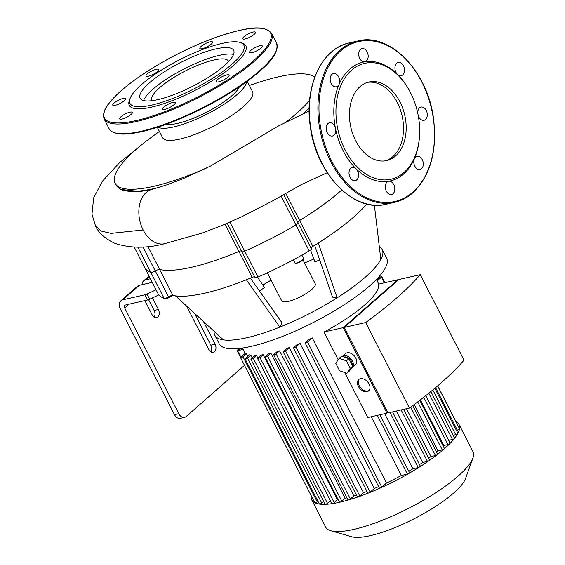 <?xml version="1.0" encoding="UTF-8"?>
<svg xmlns="http://www.w3.org/2000/svg" width="565" height="565" viewBox="0 0 565 565"><rect width="100%" height="100%" fill="white"/><g stroke="black" fill="none" stroke-linecap="round" stroke-linejoin="round"><path stroke-width="0.85" d="M297.889 222.666A3.764 0.953 152.9 0 1 298.108 222.829A3.764 0.953 152.9 0 1 295.94 224.983A125.628 31.866 152.9 0 1 244.73 251.143A3.764 0.953 152.9 0 1 241.735 251.63A3.764 0.953 152.9 0 1 241.735 251.354M309.203 250.888A3.764 0.953 -27.1 0 0 311.372 248.741L298.108 222.829A3.764 0.953 -27.1 0 1 295.94 224.983L309.203 250.888A125.628 31.866 152.9 0 1 257.986 277.055L244.73 251.143A125.628 31.866 -27.1 0 0 295.94 224.983L281.102 195.984M310.99 248A3.764 0.953 152.9 0 1 312.897 246.382L299.641 220.47A3.764 0.953 -27.1 0 0 297.734 222.087A3.764 0.953 152.9 0 1 299.641 220.47A118.106 29.959 -27.1 0 0 341.754 189.988A118.106 29.959 152.9 0 1 299.641 220.47L285.699 193.237M137.895 247.138L150.848 272.457A125.628 31.866 152.9 0 1 144.661 267.52A125.628 31.866 -27.1 0 0 150.848 272.457A3.764 0.953 -27.1 0 0 155.29 270.981A3.764 0.953 152.9 0 1 150.848 272.457L164.104 298.369A3.764 0.953 -27.1 0 0 168.547 296.886A3.764 0.953 152.9 0 1 172.911 295.389L159.655 269.477A3.764 0.953 -27.1 0 0 155.29 270.981A3.764 0.953 152.9 0 1 159.655 269.477A118.106 29.959 -27.1 0 0 238.953 251.474A118.106 29.959 152.9 0 1 159.655 269.477L147.903 246.517M241.347 250.881A3.764 0.953 -27.1 0 0 238.953 251.474A3.764 0.953 152.9 0 1 241.347 250.881M142.048 284.696A9.026 6.159 48.7 0 1 143.637 280.84A9.026 6.159 48.7 0 1 145.608 279.852L150.417 278.764M152.077 282.006A5.643 1.434 152.9 0 1 149.019 283.114L139.407 285.29A9.026 6.159 -131.3 0 0 137.436 286.278L120.896 300.792A9.026 6.159 48.7 0 1 122.866 299.803L139.407 285.29M156.053 289.774L146.985 294.047A3.764 0.953 152.9 0 1 144.908 294.796L122.866 299.803M227.229 223.281L254.992 277.542A3.764 0.953 -27.1 0 0 257.986 277.055M225.011 224.227L252.209 277.38A3.764 0.953 152.9 0 1 254.61 276.786M252.209 277.38A118.106 29.959 152.9 0 1 246.347 279.781A118.106 29.959 152.9 0 1 175.496 295.862A118.106 29.959 152.9 0 1 172.911 295.389M164.104 298.369A125.628 31.866 152.9 0 1 157.925 293.433L134.216 247.103M366.777 203.979A118.106 29.959 152.9 0 1 318.286 243.028A118.106 29.959 152.9 0 1 312.897 246.382M244.497 365.343L186.189 416.497A7.522 5.156 -102.8 0 1 184.543 417.351A7.522 5.156 -102.8 0 1 178.738 413.644L124.71 308.059A3.009 2.055 -131.3 0 1 124.865 305.312A3.009 2.055 -131.3 0 1 125.522 304.987L147.564 299.98A3.764 0.953 -27.1 0 0 149.633 299.231L158.871 294.881M154.181 317.226A5.643 3.87 77.2 0 0 154.118 310.453L148.602 299.662M152.458 297.896L158.391 309.486A5.643 3.87 -102.8 0 1 156.54 317.707A5.643 3.87 -102.8 0 1 152.19 314.924L144.859 300.594M210.893 351.946A5.643 3.87 77.2 0 0 210.83 345.173L194.544 313.349M203.534 321.598L215.103 344.205A5.643 3.87 -102.8 0 1 213.252 352.426A5.643 3.87 -102.8 0 1 208.902 349.643L186.591 306.046M178.738 413.644L174.472 414.618L120.437 309.034A9.026 6.159 48.7 0 1 120.896 300.792M319.712 259.992A82.744 20.99 -27.1 0 0 314.91 261.856L310.531 249.977M259.413 290.904A82.744 20.99 -27.1 0 1 264.505 287.606L257.548 277.238M250.373 278.142L282.105 322.919L279.866 327.079A94.03 23.857 152.9 0 1 223.458 339.883L175.496 295.862M379.306 246.651A94.03 23.857 152.9 0 1 382.215 249.546A94.03 23.857 152.9 0 1 380.831 259.49A94.03 23.857 152.9 0 1 337.143 297.819A94.03 23.857 152.9 0 1 279.866 327.079L246.347 279.781M262.824 285.106A94.03 23.857 152.9 0 1 271.115 280.148M304.599 263.015A94.03 23.857 152.9 0 1 313.865 259.024M223.458 339.883A94.03 23.857 152.9 0 1 214.799 335.222A94.03 23.857 152.9 0 1 214.135 331.323M318.286 243.028L337.143 297.819L332.51 297.162L314.656 245.295M303.002 259.886L315.249 283.821A18.807 4.774 152.9 0 1 300.679 296.632A18.807 4.774 152.9 0 1 281.766 300.954L267.372 272.824M380.831 259.49L374.383 205.18M174.472 414.618A7.522 5.156 77.2 0 0 180.27 418.326L184.543 417.351M382.215 249.546L386.637 258.191A94.03 23.857 152.9 0 1 313.794 322.262A94.03 23.857 152.9 0 1 219.22 343.859L214.799 335.222M417.81 113.424A6.773 4.64 -102.8 0 1 421.038 107.082A6.773 4.64 -102.8 0 1 427.069 112.654A6.773 4.64 -102.8 0 1 424.04 120.288A6.773 4.64 -102.8 0 1 418.22 115.479M419.668 132.182L419.661 132.704A60.935 41.789 -102.8 0 1 414.364 158.765A6.773 4.64 -102.8 0 1 417.048 156.3A6.773 4.64 -102.8 0 1 423.072 161.88A6.773 4.64 -102.8 0 1 420.042 169.507A6.773 4.64 -102.8 0 1 414.88 166.272A6.773 4.64 -102.8 0 1 414.364 158.765A60.935 41.789 -102.8 0 1 403.594 174.006A60.935 41.789 -102.8 0 1 388.727 181.259A6.773 4.64 -102.8 0 1 394.617 186.987A6.773 4.64 -102.8 0 1 391.559 194.494A6.773 4.64 -102.8 0 1 385.535 188.922A6.773 4.64 -102.8 0 1 388.565 181.287A6.773 4.64 -102.8 0 1 388.727 181.259A60.935 41.789 -102.8 0 1 356.07 168.766A6.773 4.64 -102.8 0 1 358.528 175.708A6.773 4.64 -102.8 0 1 355.272 180.616A6.773 4.64 -102.8 0 1 349.248 175.037A6.773 4.64 -102.8 0 1 352.278 167.41A6.773 4.64 -102.8 0 1 356.07 168.766A60.935 41.789 -102.8 0 1 335.525 128.608A6.773 4.64 -102.8 0 1 332.439 135.996A6.773 4.64 -102.8 0 1 326.415 130.423A6.773 4.64 -102.8 0 1 329.444 122.789A6.773 4.64 -102.8 0 1 335.525 128.608A60.935 41.789 -102.8 0 1 339.12 84.305A6.773 4.64 -102.8 0 1 336.436 86.777A6.773 4.64 -102.8 0 1 330.412 81.198A6.773 4.64 -102.8 0 1 333.442 73.57A6.773 4.64 -102.8 0 1 338.605 76.798A6.773 4.64 -102.8 0 1 339.12 84.305A60.935 41.789 -102.8 0 1 364.75 61.818A6.773 4.64 -102.8 0 1 358.867 56.09A6.773 4.64 -102.8 0 1 361.925 48.583A6.773 4.64 -102.8 0 1 367.949 54.155A6.773 4.64 -102.8 0 1 364.919 61.783A6.773 4.64 -102.8 0 1 364.75 61.818A60.935 41.789 -102.8 0 1 397.407 74.312A6.773 4.64 -102.8 0 1 394.956 67.369A6.773 4.64 -102.8 0 1 398.205 62.461A6.773 4.64 -102.8 0 1 404.236 68.033A6.773 4.64 -102.8 0 1 401.207 75.668A6.773 4.64 -102.8 0 1 397.407 74.312A60.935 41.789 -102.8 0 1 410.628 92.935L410.861 93.402A59.431 40.758 -102.8 0 1 419.668 132.182A59.431 40.758 -102.8 0 1 403.996 172.466A59.431 40.758 -102.8 0 1 345.01 149.704A59.431 40.758 -102.8 0 1 351.946 69.841A59.431 40.758 -102.8 0 1 410.861 93.402M367.568 82.363A40.285 27.628 -102.8 0 1 400.401 109.857A40.285 27.628 -102.8 0 1 392.887 156.59A40.285 27.628 -102.8 0 1 385.379 160.834M395.557 155.982A40.285 27.628 -102.8 0 1 386.728 160.58A40.285 27.628 -102.8 0 1 350.865 127.415A40.285 27.628 -102.8 0 1 368.889 82.01A40.285 27.628 -102.8 0 1 402.746 108.318A40.285 27.628 -102.8 0 1 395.557 155.982M126.793 117.245A7.147 1.815 -27.1 0 0 132.351 112.364A7.147 1.815 -27.1 0 0 125.162 114.01A7.147 1.815 -27.1 0 0 119.625 118.876A7.147 1.815 -27.1 0 0 126.793 117.245M115.218 105.344A7.147 1.815 -27.1 0 0 122.337 102.145A7.147 1.815 -27.1 0 0 125.508 98.642A7.147 1.815 -27.1 0 0 118.318 100.28A7.147 1.815 -27.1 0 0 112.781 105.154A7.147 1.815 -27.1 0 0 115.218 105.344M146.01 75.993A7.147 1.815 -27.1 0 0 146.01 76A7.147 1.815 -27.1 0 0 153.2 74.354A7.147 1.815 -27.1 0 0 158.737 69.488A7.147 1.815 -27.1 0 0 151.561 71.126A7.147 1.815 -27.1 0 0 146.01 75.993M201.14 46.394A7.147 1.815 -27.1 0 0 199.848 48.498A7.147 1.815 -27.1 0 0 207.037 46.853A7.147 1.815 -27.1 0 0 212.574 41.987A7.147 1.815 -27.1 0 0 207.892 42.502A7.147 1.815 -27.1 0 0 201.14 46.394M248.303 33.879A7.147 1.815 -27.1 0 0 242.752 38.752A7.147 1.815 -27.1 0 0 249.942 37.113A7.147 1.815 -27.1 0 0 255.479 32.24A7.147 1.815 -27.1 0 0 248.303 33.879M259.886 45.779A7.147 1.815 -27.1 0 0 252.767 48.978A7.147 1.815 -27.1 0 0 249.596 52.481A7.147 1.815 -27.1 0 0 256.785 50.843A7.147 1.815 -27.1 0 0 262.315 45.97A7.147 1.815 -27.1 0 0 259.886 45.779M229.093 75.131A7.147 1.815 -27.1 0 0 229.086 75.124A7.147 1.815 -27.1 0 0 221.904 76.762A7.147 1.815 -27.1 0 0 216.367 81.635A7.147 1.815 -27.1 0 0 223.542 79.997A7.147 1.815 -27.1 0 0 229.093 75.131M173.964 104.73A7.147 1.815 -27.1 0 0 175.256 102.625A7.147 1.815 -27.1 0 0 168.066 104.271A7.147 1.815 -27.1 0 0 162.529 109.137A7.147 1.815 -27.1 0 0 167.212 108.621A7.147 1.815 -27.1 0 0 173.964 104.73M130.021 98.585L129.343 100.457A65.448 16.604 -27.1 0 0 151.575 107.124A65.448 16.604 -27.1 0 0 223.253 73.436A65.448 16.604 -27.1 0 0 241.792 42.912L239.878 42.368A63.944 16.223 -27.1 0 0 179.501 59.826A63.944 16.223 -27.1 0 0 130.021 98.585A63.944 16.223 -27.1 0 0 151.738 105.097A63.944 16.223 -27.1 0 0 221.77 72.193A63.944 16.223 -27.1 0 0 239.878 42.368M233.543 54.473A52.545 13.327 -27.1 0 0 184.134 68.874A52.545 13.327 -27.1 0 0 143.545 100.535M158.002 99.602A52.545 13.327 -27.1 0 0 210.342 76.106A52.545 13.327 -27.1 0 0 233.663 50.327A52.545 13.327 -27.1 0 0 180.814 62.397A52.545 13.327 -27.1 0 0 140.113 98.204A52.545 13.327 -27.1 0 0 158.002 99.602M359.192 379.193A7.522 5.134 -131.3 0 0 360.682 387.837A7.522 5.134 -131.3 0 0 369.058 390.436M369.051 383.967A7.522 5.134 48.7 0 1 368.677 390.832A7.522 5.134 48.7 0 1 359.856 388.558A7.522 5.134 48.7 0 1 358.754 379.518A7.522 5.134 48.7 0 1 369.051 383.967M339.184 358.316L341.663 356.141L348.916 358.669L352.744 366.148L349.318 371.099L346.839 373.274L339.586 370.746L335.758 363.267L339.184 358.316L346.437 360.844L350.265 368.324L346.839 373.274M352.744 366.148L350.265 368.324M348.916 358.669L346.437 360.844M344.269 357.045A6.017 4.103 48.7 0 1 351.416 361.197A6.017 4.103 48.7 0 1 352.101 364.884M352.108 367.822L355.413 364.919A7.522 5.134 48.7 0 0 355.795 358.055A7.522 5.134 48.7 0 0 345.49 353.612L342.341 356.374A7.522 5.134 48.7 0 1 352.482 360.957A7.522 5.134 48.7 0 1 352.108 367.822A7.522 5.134 48.7 0 1 351.176 368.408M409.448 408.05A221.275 56.133 -27.1 0 0 464.027 360.166L420.275 274.661L398.862 279.52L344.283 327.41L388.035 412.909L409.448 408.05L365.689 322.544L344.283 327.41M387.795 412.436L386.969 413.156L343.216 327.651L397.795 279.767L398.043 280.247M344.756 372.547L367.766 417.514L386.969 413.156M343.216 327.651L324.006 332.008A75.223 19.083 -27.1 0 0 378.592 284.124L397.795 279.767M338.195 359.743L324.006 332.008M365.689 322.544A221.275 56.133 -27.1 0 0 420.275 274.661M456.054 421.765A82.744 20.99 152.9 0 1 459.105 424.576A82.744 20.99 152.9 0 1 459.564 428.877A1.504 0.381 152.9 0 1 458.773 429.612A1.504 0.381 152.9 0 1 457.396 430.212L456.421 430.431M434.838 388.261L457.862 433.249A1.504 0.381 152.9 0 1 457.841 433.411A1.504 0.381 152.9 0 1 455.694 434.662L453.194 435.234M430.855 391.566L454.634 438.052A1.504 0.381 152.9 0 1 454.557 438.299A1.504 0.381 152.9 0 1 452.473 439.457L448.681 440.319M425.812 395.627L450.121 443.137A1.504 0.381 152.9 0 1 449.959 443.483A1.504 0.381 152.9 0 1 447.96 444.549L443.793 445.495A75.223 19.083 152.9 0 1 443.207 446.082M420.424 399.836L443.793 445.495M419.788 400.324L444.436 448.497A1.504 0.381 152.9 0 1 444.168 448.942A1.504 0.381 152.9 0 1 442.275 449.909L437.988 450.877A75.223 19.083 152.9 0 1 436.583 452.078M414.258 404.505L437.988 450.877M412.796 405.592L437.621 454.112A1.504 0.381 152.9 0 1 437.218 454.656A1.504 0.381 152.9 0 1 435.453 455.524L430.961 456.541A75.223 19.083 152.9 0 1 428.722 458.215M406.489 408.721L430.961 456.541M403.714 409.35L429.626 459.988A1.504 0.381 152.9 0 1 429.082 460.645A1.504 0.381 152.9 0 1 427.465 461.4L422.648 462.495A75.223 19.083 152.9 0 1 419.534 464.571M396.312 411.03L422.648 462.495M392.576 411.885L420.353 466.16A1.504 0.381 152.9 0 1 419.633 466.93A1.504 0.381 152.9 0 1 418.185 467.573L412.881 468.781A75.223 19.083 152.9 0 1 408.799 471.224M384.68 413.672L412.881 468.781M270.918 353.203A75.223 19.083 152.9 0 1 268.785 353.683L265.465 356.593A1.504 0.381 152.9 0 0 265.197 357.038A1.504 0.381 152.9 0 0 266.179 356.932A1.504 0.381 152.9 0 0 267.598 356.112L270.918 353.203L345.166 498.302L341.853 501.212A1.504 0.381 152.9 0 1 339.953 502.179A82.744 20.99 152.9 0 1 332.185 503.648A82.744 20.99 152.9 0 1 325.334 504.312A82.744 20.99 152.9 0 1 319.5 504.086A82.744 20.99 152.9 0 1 314.867 502.801A82.744 20.99 152.9 0 1 311.781 499.969A82.744 20.99 152.9 0 1 311.28 495.844M346.91 497.871A75.223 19.083 152.9 0 1 345.166 498.302M279.59 350.844A75.223 19.083 152.9 0 1 277.203 351.55L273.976 354.375A1.504 0.381 -27.1 0 0 273.707 354.82A1.504 0.381 -27.1 0 0 274.689 354.714A1.504 0.381 -27.1 0 0 276.115 353.895L279.59 350.844L353.845 495.936L350.364 498.987A1.504 0.381 152.9 0 1 348.626 499.919A82.744 20.99 152.9 0 1 339.953 502.179A1.504 0.381 152.9 0 1 339.445 502.137L265.197 357.038M356.459 495.117A75.223 19.083 152.9 0 1 353.845 495.936M289.259 347.609A75.223 19.083 152.9 0 1 286.603 348.548L283.397 351.366A1.504 0.381 -27.1 0 0 283.122 351.804A1.504 0.381 -27.1 0 0 284.11 351.698A1.504 0.381 -27.1 0 0 285.53 350.879L289.259 347.609L363.514 492.701L359.785 495.978A1.504 0.381 152.9 0 1 358.217 496.847A82.744 20.99 152.9 0 1 348.626 499.919A1.504 0.381 152.9 0 1 347.955 499.919L273.707 354.82M366.975 491.416A75.223 19.083 152.9 0 1 363.514 492.701M300.057 343.386A75.223 19.083 152.9 0 1 297.077 344.608L293.814 347.475A1.504 0.381 -27.1 0 0 293.539 347.92A1.504 0.381 -27.1 0 0 294.527 347.807A1.504 0.381 -27.1 0 0 295.947 346.988L300.057 343.386L374.305 488.485L370.195 492.087A1.504 0.381 152.9 0 1 368.825 492.885A82.744 20.99 152.9 0 1 358.217 496.847A1.504 0.381 152.9 0 1 357.377 496.903L283.122 351.804M378.642 486.62A75.223 19.083 152.9 0 1 374.305 488.485M312.261 337.927A75.223 19.083 152.9 0 1 308.871 339.516L305.411 342.545A1.504 0.381 -27.1 0 0 305.142 342.99A1.504 0.381 -27.1 0 0 306.131 342.877A1.504 0.381 -27.1 0 0 307.551 342.058L312.261 337.927L386.509 483.026L381.799 487.157A1.504 0.381 152.9 0 1 380.648 487.863A82.744 20.99 152.9 0 1 368.825 492.885A1.504 0.381 152.9 0 1 367.794 493.012L293.539 347.92M371.226 416.73L401.291 475.476A75.223 19.083 152.9 0 1 386.509 483.026M246.425 353.69A75.223 19.083 152.9 0 1 245.549 353.076L240.838 357.207A1.504 0.381 152.9 0 0 240.563 357.652A1.504 0.381 152.9 0 0 241.552 357.539A1.504 0.381 152.9 0 0 242.971 356.72L246.425 353.69L247.788 356.353M250.782 355.117A75.223 19.083 152.9 0 1 249.49 354.862L245.38 358.471A1.504 0.381 152.9 0 0 245.104 358.916A1.504 0.381 152.9 0 0 246.093 358.803A1.504 0.381 152.9 0 0 247.512 357.984L250.782 355.117L252.145 357.786M256.446 355.399A75.223 19.083 152.9 0 1 254.836 355.42L251.107 358.697A1.504 0.381 152.9 0 0 250.839 359.135A1.504 0.381 152.9 0 0 251.821 359.029A1.504 0.381 152.9 0 0 253.24 358.21L256.446 355.399L257.81 358.062M263.191 354.728A75.223 19.083 152.9 0 1 261.312 354.99L257.831 358.041A1.504 0.381 152.9 0 0 257.562 358.485A1.504 0.381 152.9 0 0 258.544 358.38A1.504 0.381 152.9 0 0 259.971 357.56L263.191 354.728L337.446 499.827L334.219 502.652A1.504 0.381 152.9 0 1 332.185 503.648A1.504 0.381 152.9 0 1 331.81 503.584L257.562 358.485M338.202 499.707A75.223 19.083 152.9 0 1 337.446 499.827M459.105 424.576L473.025 451.781A82.744 20.99 152.9 0 1 472.954 458.003A82.744 20.99 152.9 0 1 353.881 529.384A82.744 20.99 152.9 0 1 330.786 530.754A82.744 20.99 152.9 0 1 325.701 527.173L311.781 499.969M330.786 530.754L351.797 536.75A66.197 16.795 -27.1 0 0 370.266 535.655A66.197 16.795 -27.1 0 0 465.532 478.548L472.954 458.003M437.614 385.909L459.557 428.8A1.504 0.381 152.9 0 1 459.564 428.877A82.744 20.99 152.9 0 1 457.841 433.411A82.744 20.99 152.9 0 1 454.557 438.299A82.744 20.99 152.9 0 1 449.959 443.483A82.744 20.99 152.9 0 1 444.168 448.942A82.744 20.99 152.9 0 1 437.218 454.656A82.744 20.99 152.9 0 1 429.082 460.645A82.744 20.99 152.9 0 1 419.633 466.93A82.744 20.99 152.9 0 1 408.622 473.569A82.744 20.99 152.9 0 1 380.648 487.863A1.504 0.381 152.9 0 1 379.39 488.089L305.142 342.99M376.678 280.021L379.412 277.627A1.504 0.381 152.9 0 1 380.831 276.808A1.504 0.381 152.9 0 1 381.82 276.702A1.504 0.381 152.9 0 1 381.545 277.14L377.173 280.982M379.899 414.759L409.54 472.679A1.504 0.381 152.9 0 1 408.622 473.569A1.504 0.381 152.9 0 1 407.379 474.091L401.291 475.476M242.696 348.45L239.242 349.234A1.504 0.381 -27.1 0 0 237.738 349.905A1.504 0.381 -27.1 0 0 237.074 350.646A1.504 0.381 -27.1 0 0 237.583 350.688L243.183 349.417M317.918 501.204L317.219 501.819A1.504 0.381 152.9 0 1 315.927 502.589A1.504 0.381 152.9 0 1 314.867 502.801A1.504 0.381 152.9 0 1 314.811 502.751L240.563 357.652M323.653 501.43L321.768 503.083A1.504 0.381 152.9 0 1 319.5 504.086A1.504 0.381 152.9 0 1 319.359 504.008L245.104 358.916M330.377 500.781L327.495 503.309A1.504 0.381 152.9 0 1 325.334 504.312A1.504 0.381 152.9 0 1 325.087 504.234L250.839 359.135M159.401 131.44L151.448 137.246A113.544 28.801 -27.1 0 0 115.119 183.265L117.082 186.577L120.931 189.48L140.12 191.556L152.176 189.36A27.876 19.118 77.2 0 0 151.886 189.43A27.876 19.118 77.2 0 0 143.143 229.962A27.876 19.118 77.2 0 0 164.288 243.783L202.305 233.034L222.603 225.23L241.912 216.692L272.577 200.907L301.435 184.564L327.241 172.699M241.735 251.63A3.764 0.953 -27.1 0 0 244.73 251.143L229.884 222.137M286.335 121.8A113.544 28.801 -27.1 0 0 296.78 113.247A113.544 28.801 -27.1 0 0 309.599 100.415M157.296 127.323L162.635 137.761A50.511 12.811 -27.1 0 0 195.73 134.117A50.511 12.811 -27.1 0 0 243.459 106.608A50.511 12.811 -27.1 0 0 252.576 91.742L247.23 81.304M314.811 76.995A113.544 28.801 -27.1 0 0 258.699 82.363L249.342 85.421M115.119 183.265A113.544 28.801 -27.1 0 0 206.882 167.883M303.497 113.494L309.175 107.703M159.175 187.361A113.544 28.801 152.9 0 1 120.931 189.48M157.903 127.125A50.511 12.811 -27.1 0 0 193.011 120.578A50.511 12.811 -27.1 0 0 237.236 94.468A50.511 12.811 -27.1 0 0 246.714 81.678M166.378 124.201A42.989 10.905 -27.1 0 0 206.359 112.315A42.989 10.905 -27.1 0 0 239.383 86.841M152.14 100.669A42.989 10.905 152.9 0 1 151.929 100.33A42.989 10.905 152.9 0 1 171.011 79.241A42.989 10.905 152.9 0 1 213.831 60.01A42.989 10.905 152.9 0 1 228.472 61.161A42.989 10.905 152.9 0 1 228.627 61.529M145.608 279.852L149.308 276.603M142.987 246.94L168.547 296.886M165.107 298.497A4.513 1.144 -27.1 0 0 168.441 297.882A4.513 1.144 -27.1 0 0 172.516 295.361M172.127 295.41A4.887 1.243 152.9 0 1 164.697 298.405M295.453 263.12A4.513 1.144 -27.1 0 0 299.909 261.983A4.513 1.144 -27.1 0 0 303.44 259.031M303.575 258.41A4.887 1.243 152.9 0 1 299.789 261.743A4.887 1.243 152.9 0 1 294.866 262.866C295.227 262.958 294.697 264.703 301.491 261.079C303.638 259.314 304.337 258.424 303.575 258.41L301.887 255.105M154.118 310.453L158.391 309.486M210.83 345.173L215.103 344.205M124.71 308.059L129.159 304.161M144.908 294.796L147.564 299.98M149.633 299.231L146.985 294.047M412.874 192.142A81.996 56.232 -102.8 0 1 319.642 120.479A81.996 56.232 -102.8 0 1 397.711 51.994A81.996 56.232 -102.8 0 1 412.874 192.142M412.669 192.912A82.744 56.747 -102.8 0 1 394.525 202.355A82.744 56.747 -102.8 0 1 320.863 134.223A82.744 56.747 -102.8 0 1 357.885 40.963C389.836 32.29 427.733 71.395 433.525 118.473C437.374 150.989 430.481 175.772 412.831 192.827C407.33 197.644 401.228 200.815 394.525 202.355L385.987 204.29A82.744 56.747 -102.8 0 1 312.325 136.165A82.744 56.747 -102.8 0 1 349.347 42.905L357.885 40.963M136.278 120.543A93.282 23.666 -27.1 0 0 270.522 40.051A93.282 23.666 -27.1 0 0 155.855 66.084A93.282 23.666 -27.1 0 0 136.278 120.543M136.193 121.553A94.03 23.857 -27.1 0 0 229.856 79.503A94.03 23.857 -27.1 0 0 271.588 33.37C263.551 23.589 244.052 28.292 217.963 36.647C202.101 42.213 185.878 49.466 169.288 58.407C148.538 69.714 131.85 81.049 119.229 92.42C108.868 102.237 101.403 110.684 104.172 119.046A94.03 23.857 -27.1 0 0 136.193 121.553M276.56 43.088C279.795 55.328 264.575 68.4 242.54 84.665C213.443 105.252 170.213 125.402 141.744 131.645C131.419 133.983 123.304 134.654 117.421 133.651C107.915 130.769 110.867 130.148 109.144 128.763A94.03 23.857 -27.1 0 0 141.165 131.271A94.03 23.857 -27.1 0 0 234.828 89.213A94.03 23.857 -27.1 0 0 276.56 43.088L271.588 33.37M141.914 131.553A93.282 23.666 -27.1 0 0 225.421 95.725A93.282 23.666 -27.1 0 0 276.306 50.631M457.396 430.212L435.601 387.625M455.694 434.662L432.818 389.949M452.473 439.457L428.814 393.226M447.96 444.549L423.75 397.252M442.275 449.909L417.712 401.913M435.453 455.524L410.699 407.139M427.465 461.4L401.129 409.943M418.185 467.573L389.984 412.471M378.366 278.545L377.999 277.825M384.44 282.797L381.545 277.14M407.379 474.091L377.314 415.346M381.799 487.157L307.551 342.058M240.895 357.158L237.583 350.688M240.655 348.916L240.351 348.322M317.219 501.819L242.971 356.72M334.219 502.652L259.971 357.56M327.495 503.309L253.24 358.21M321.768 503.083L247.512 357.984M370.195 492.087L295.947 346.988M359.785 495.978L285.53 350.879M350.364 498.987L276.115 353.895M341.853 501.212L267.598 356.112M164.535 243.734C146.794 248.445 130.261 248.318 114.935 243.367C105.09 238.748 98.635 232.992 95.563 226.099L101.071 231.036L111.114 233.373L143.143 229.962M172.558 295.361L167.911 298.115L165.757 298.673L164.648 298.412M293.313 259.829L294.866 262.866M143.637 280.84L149.047 276.087M385.987 204.29C354.036 212.97 316.139 173.865 310.347 126.786C303.963 86.735 321.647 48.336 349.347 42.905M109.144 128.763L104.172 119.046M378.762 284.089L376.41 279.498M245.21 353.372L242.484 348.033M237.074 350.646L240.584 357.504M239.885 348.379L240.21 349.015M456.068 421.794L437.677 385.86M384.885 282.698L381.82 276.702M378.712 278.241L378.317 277.479M283.609 194.487L298.108 222.829M151.886 189.43L167.063 184.783L183.434 178.54L210.434 166.103L278.531 125.939L309.147 111.008M95.563 226.099L91.975 214.234L93.67 197.814L102.314 181.323L119.519 162.72L138.107 147.691"/></g></svg>
